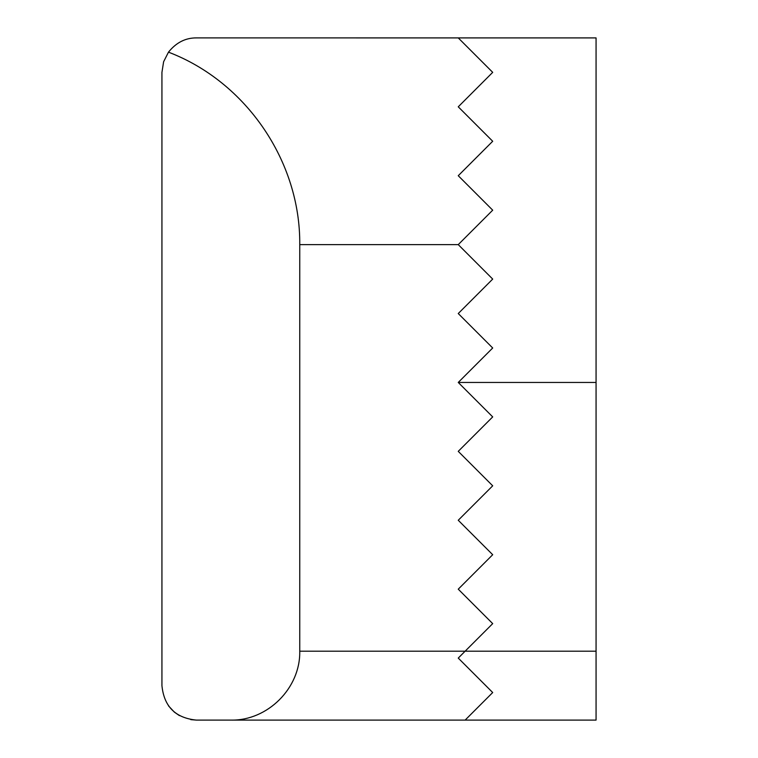 <?xml version="1.0" encoding="UTF-8"?>
<svg xmlns="http://www.w3.org/2000/svg" width="758" height="758" viewBox="0 0 758 758"><rect width="100%" height="100%" fill="white"/><g stroke="black" fill="none" stroke-linecap="round" stroke-linejoin="round"><path stroke-width="1.14" d="M168.475 52.16C246.17 81.75 300.566 161.501 299.751 244.626L299.751 651.188C300.528 688.027 267.678 720.867 230.849 720.1L196.388 720.1C175.505 718.015 164.022 706.532 161.937 685.649L161.937 72.351L163.614 61.739L168.475 52.16C176.159 42.59 185.464 37.834 196.388 37.9L596.063 37.919L596.063 651.188L465.137 651.188L492.7 623.626L458.249 589.174L492.7 554.714L458.249 520.263L492.7 485.812L458.249 451.351L492.7 416.9L458.249 382.449L492.7 347.988L458.249 313.537L492.7 279.086L458.249 244.626L492.7 210.174L458.249 175.714L492.7 141.263L458.249 106.812L492.7 72.351L458.249 37.9L596.063 37.9M299.751 651.188L465.137 651.188L458.249 658.086L492.7 692.537L465.137 720.1L596.063 720.1L596.063 651.188M196.388 720.1L190.751 719.636M179.438 715.637L174.349 712.122L168.475 705.84M230.849 720.1L465.137 720.1M299.751 244.626L458.249 244.626M458.249 382.449L596.063 382.449"/></g></svg>
